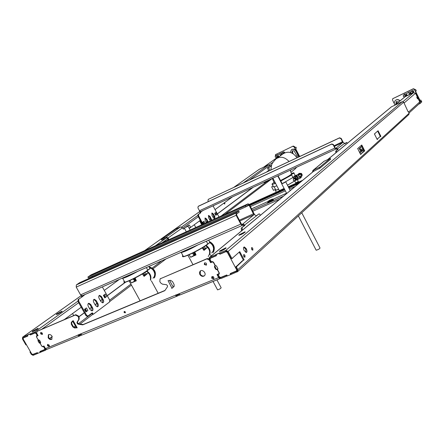 <?xml version="1.0" encoding="UTF-8"?>
<svg xmlns="http://www.w3.org/2000/svg" width="444" height="444" viewBox="0 0 444 444"><rect width="100%" height="100%" fill="white"/><g stroke="black" fill="none" stroke-linecap="round" stroke-linejoin="round"><path stroke-width="0.67" d="M168.576 280.553L170.557 280.364L172.466 281.513L174.115 284.537L173.931 286.563L171.789 288.434L174.287 286.025M171.933 288.15L168.043 280.602M171.734 288.328L172.011 288.095M220.085 278.61L218.642 277.617L217.016 274.581L219.014 273.609M214.602 266.067L214.474 267.066L215.612 269.186L217.438 269.913L218.986 272.799L218.898 273.759M214.569 266.095L214.957 265.806M47.219 349.262L46.737 349.439L45.477 348.612L43.973 345.976L42.674 346.514L41.736 346.048L40.31 343.551L40.609 342.124L39.56 340.287L38.056 339.61L36.63 337.107L36.685 336.241L38.073 335.642L36.697 333.222L36.991 331.379L75.308 315.029L77.922 316.283L78.621 317.527L78.721 319.464L76.962 322.388L77.262 323.537L78.1 324.159L82.745 324.858L164.829 290.665L167.493 286.741L167.477 285.703L166.556 284.726L162.387 284.154L160.545 282.828L159.818 281.496L160.068 278.937L160.445 278.71L206.876 258.902L209.13 259.895L210.628 262.676L212.31 261.966L213.442 262.465L214.996 265.357L214.879 265.895M82.012 334.976L79.043 336.23L77.844 335.054L218.642 277.617M124.087 312.471L125.247 312.87C125.513 311.877 125.153 311.444 124.159 311.56L124.087 312.471M211.694 278.222L213.753 278.815C214.18 277.078 213.542 276.379 211.832 276.723L211.694 278.222M204.329 264.53L206.36 265.14C206.837 263.409 206.21 262.693 204.49 262.992L204.329 264.53M199.839 274.475C201.249 276.396 202.758 276.845 204.357 275.824C206.971 273.548 202.37 268.842 200.172 271.09L199.428 272.655L199.839 274.475M47.486 345.804L47.564 344.466L49.201 345.099L49.123 346.437L47.486 345.804M40.659 333.833L40.748 332.467L42.363 333.105L42.28 334.471L40.659 333.833M48.174 337.829L48.368 334.793C49.628 334.127 50.849 334.604 52.026 336.219L51.837 339.244C50.577 339.921 49.356 339.444 48.174 337.829M71.251 324.114L71.323 322.272L73.127 320.59L77.189 327.794L74.548 327.983L72.822 326.901L71.251 324.114L71.723 323.759L71.8 321.917L72.594 321.179M81.108 334.482L78.882 335.436L78.216 334.898M37.107 335.947L38.006 335.52M37.174 331.246L75.78 314.685L78.388 315.934L79.093 317.177L79.193 319.114L77.428 322.039L77.733 323.182L78.749 323.848L83.211 324.503L164.99 290.426M160.328 278.765L207.276 258.569L208.835 258.785M210.845 262.004L211.028 262.343L210.817 262.016M212.31 261.966L210.628 262.676M217.455 269.319L216.744 269.686L217.144 269.342L216.006 268.842L214.829 265.939M217.638 274.658L217.488 274.386L218.193 274.098M179.248 294.278L176.479 295.465L175.824 294.86M125.402 312.637L124.531 312.115L124.448 311.444M212.077 276.557L212.093 277.872L213.903 278.632M204.734 262.837L204.734 264.197L206.516 264.963M200.433 270.89L200.244 274.137C201.493 275.907 202.914 276.423 204.501 275.68M49.306 346.215L47.969 345.443L47.863 344.333M42.463 334.249L41.142 333.477L41.048 332.34M52.026 339.066C50.777 339.449 49.65 338.916 48.657 337.473L48.657 334.615M74.548 327.983L75.019 327.628L73.293 326.545L71.723 323.759M75.019 327.628L76.301 327.533M72.699 321.145L73.16 320.651M72.616 321.184L76.418 327.739L72.677 321.101L73.016 320.846M76.418 327.739L76.884 327.711M82.745 324.858L83.211 324.503M219.913 278.643L180.647 294.705L180.214 294.86L178.982 293.878M180.131 294.849L176.673 296.303L175.441 295.327L175.857 294.977M82.612 334.77L82.101 334.981L80.847 334.11M213.614 276.951L211.982 277.622M269.991 170.396L268.603 167.721L271.395 165.706L267.527 168.226L268.92 170.896M268.603 167.721L267.527 168.226M37.945 335.547L37.751 335.264M259.318 169.275L268.609 164.818L269.869 165.323L270.324 166.211M64.286 319.591L81.235 307.22M104.29 290.404L119.297 279.448M189.266 228.399L200.283 220.357M215.035 209.596L232.49 196.864M266.561 172L268.687 170.452M37.734 335.042L37.229 335.253L36.047 333.183L35.115 332.723L30.63 334.632L30.236 333.944L34.721 332.034L36.53 332.856M37.229 335.253L37.84 335.231L37.457 335.387M30.236 333.944L27.761 334.915M22.633 337.19L23.027 337.873L27.478 335.975L27.084 335.287L22.705 337.129L81.241 295.604M27.084 335.287L27.733 334.865M32.723 331.063L37.879 328.316C39.621 327.883 33.494 331.613 32.168 331.84L32.723 331.063M56.86 313.897L61.866 311.255C63.453 310.878 57.559 314.408 56.366 314.596L56.86 313.897M27.029 335.314L27.423 336.003M30.63 334.632L30.203 333.96L30.581 334.621M27.478 335.975L27.767 335.803M201.443 224.858L202.081 224.37L201.615 224.853M22.672 337.163L22.455 338.927L25.896 344.921L26.418 344.705M33.028 355.311L31.302 354.351L29.953 351.998L30.408 351.659M200.916 225.03L200.444 225.386M201.643 224.564L199.639 220.829M23.021 337.862L23.033 338.667M194.3 224.725L195.782 227.495M201.504 224.892L200.882 225.186M202.081 224.37L200.033 220.54M29.953 351.998L30.475 351.781M32.678 354.617L31.752 353.985M45.632 348.845L45.41 350.266L40.643 352.209M37.784 353.307L40.265 352.403L39.899 351.493L44.616 349.545L44.672 348.523L43.545 346.548L42.929 346.803L41.808 346.242L40.054 343.173L39.216 342.957L37.907 340.665L38.223 339.965L36.464 336.891L36.53 335.853L37.252 335.531L36.119 333.544L34.998 332.989L30.431 334.937L29.792 334.132L27.467 335.126L27.817 336.053L23.238 338.017L23.171 339.05L31.668 353.857L32.773 354.412L37.401 352.63L37.812 353.352L37.524 353.524L37.135 352.841L32.662 354.673L33.05 355.355L37.524 353.524M44.289 346.525L43.784 346.731L44.961 348.795L44.911 349.644L40.304 351.548L40.693 352.231M37.08 352.869L37.468 353.546M32.723 354.623L33.261 354.212M40.304 351.548L40.637 351.232M37.418 352.669L37.135 352.841M71.517 322.372L72.838 321.389M78.915 316.872L84.371 312.815M85.82 311.738L86.108 311.522M89.699 308.858L91.553 307.476M95.144 304.806L96.959 303.457M100.488 300.838L102.259 299.517M107.282 295.782L125.774 282.034M206.194 222.25L207.215 221.489M209.635 219.691L210.634 218.948M213.026 217.172L214.002 216.444M217.355 213.953L253.241 187.274M49.661 338.622L52.253 336.696M71.634 322.116L72.772 321.273M78.849 316.755L84.31 312.698M85.753 311.621L86.042 311.405M89.633 308.741L91.492 307.359M95.077 304.695L96.892 303.346M100.422 300.721L102.192 299.406M107.22 295.671L125.497 282.09M206.144 222.155L207.165 221.395M209.585 219.597L210.584 218.853M212.976 217.083L213.953 216.35M217.305 213.864L252.825 187.462M43.784 346.731L43.917 346.004M49.545 338.533L52.198 336.558M327.772 159.507L391.369 106.86L402.281 101.676M210.351 261.949L211.05 261.649L209.773 259.263L209.873 258.275L215.923 255.661L215.495 254.862L209.279 257.587L209.069 259.562L210.395 262.01L211.277 261.821M211.727 262.043L211.566 261.76M215.495 254.862L216.406 254.334M225.674 250.516L226.101 251.326L225.702 250.494L216.378 254.284M225.702 250.494L402.253 101.682L403.69 102.214L408.03 111.649L408.302 111.549L408.042 111.666M225.824 248.351L219.625 251.565L219.719 250.965L225.913 247.763L225.824 248.351M244.955 232.317L238.939 235.403L239.039 234.882L245.055 231.801L244.955 232.317M226.101 251.326L220.08 253.879L219.68 253.069M219.758 253.041L220.191 253.846M225.924 250.372L228.127 251.409L231.907 258.508L231.185 258.808L227.406 251.715L225.807 250.427M231.907 258.508L232.262 258.192M239.716 251.676L232.417 258.131M239.754 251.665L244.078 259.668L243.051 260.484L244.089 259.895M236.685 271.156L237.135 271.939L236.685 271.156L230.741 273.593L231.169 274.386L237.679 271.573L237.851 269.652L236.363 266.872L243.073 260.478M408.896 114.485L409.129 113.231L408.302 111.549M380.525 136.641L380.835 136.203L378.072 130.741L374.725 133.666M380.519 136.641L379.853 136.78L377.095 139.266L379.853 136.78M374.836 133.611L374.47 134.044L377.195 139.488L377.622 139.022M361.732 145.022L357.681 148.573L360.6 154.473L361.083 154.201L360.578 154.429M361.738 145.016L361.433 145.282M364.685 150.782L364.163 151.171L364.685 150.782L361.827 145.099M364.707 150.927L360.534 154.334M246.065 248.451L244.322 246.958C243.345 247.275 243.24 248.374 244.011 250.261L246.159 252.531C247.153 252.225 247.258 251.126 246.481 249.234L246.065 248.451L245.36 248.751L243.745 247.264M251.598 247.669L251.687 249.367L252.297 250.077L252.88 250.089L252.786 248.385L252.175 247.674L251.598 247.669M243.701 254.69L243.778 256.421L244.394 257.148L245.01 257.159L244.933 255.428L244.311 254.701L243.701 254.69M377.733 131.269L380.347 136.558M237.357 271.806L236.924 271.001L237.129 269.946L235.642 267.166L242.352 260.778M239.199 252.131L243.373 260.19M231.885 258.53L232.606 258.23L231.862 258.525M363.614 151.421L360.528 154.201M364.141 151.027L361.355 145.493M246.481 249.234L245.776 249.528L246.043 252.525M245.776 249.528L245.36 248.751M252.336 250.105L251.437 247.946M244.466 257.187L243.54 254.961M240.648 234.798L243.734 233.167M221.129 251.043L224.825 249.067M215.923 255.661L216.378 255.383M235.642 267.166L236.363 266.872M226.89 276.14L226.462 275.341L220.557 277.761L219.425 277.256L218.154 274.88L217.449 275.169L218.726 277.544L220.984 278.549L227.334 275.852M226.462 275.341L226.906 275.058M231.169 274.386L230.691 273.609M230.664 273.615L231.119 274.403M217.449 275.169L217.538 274.47M218.154 274.88L218.237 274.181M223.804 203.202L224.825 203.929L224.72 202.531M224.42 203.924L224.22 202.897M279.853 156.138L277.639 157.209L263.597 167.199M293.173 153.641L292.596 152.52L292.707 150.721M293.24 146.059L275.552 154.595L293.24 146.059L294.461 146.537L295.055 147.702L295.882 147.103L296.342 147.991L295.876 148.485L295.948 149.284L299.323 155.844L299.889 156.349L300.488 156.066L299.889 156.344M296.414 156.876L296.503 155.084L294.206 151.021L293.173 150.655L292.269 150.949L291.836 152.925M299.134 156.749L294.039 146.836L292.818 146.359M295.882 147.103L294.971 147.536M277.816 154.889L281.18 152.964L277.816 154.889L278.399 156.022L276.734 156.81L276.146 155.683L275.358 156.077L275.552 154.595M276.229 157.742L276.407 158.086M297.73 157.409L297.669 154.54L295.915 151.132C294.6 149.273 293.084 148.845 291.369 149.844L290.376 152.409M291.503 149.745L291.591 149.672C293.312 148.668 294.833 149.095 296.154 150.96L297.902 154.368L297.924 157.315M279.764 153.963L280.353 155.095L282.023 154.296L281.441 153.163L282.14 152.83L283.35 153.641M281.18 152.964L281.757 154.09L280.353 155.095M284.782 152.808L284.549 152.237L283.538 151.837L281.441 153.163M280.281 155.827L276.334 157.703L275.18 157.021L275.358 156.077L276.706 155.134M278.26 155.755L276.734 156.81M278.149 155.805L277.567 154.684L276.146 155.683M277.567 154.684L276.779 155.073M419.441 103.519L419.752 101.915L415.506 93.262L413.68 92.602L402.997 101.632M413.68 92.602L404.917 96.814L394.916 105.145M363.447 149.645L361.832 150.377L360.767 149.967L359.94 148.324L359.24 148.64L360.067 150.283L362.199 151.104L363.814 150.377M361.805 146.387L359.24 148.64M361.91 146.592L359.94 148.324M416.733 97.186L417.521 98.873L416.733 97.186M396.548 103.785L396.586 101.437M398.817 101.898L396.237 101.676L395.826 103.874L396.37 103.424M420.69 103.102L420.629 102.17L414.402 89.488L413.031 88.994L392.707 98.729L392.479 99.939L394.167 103.352M414.402 89.488L414.707 89.238L413.336 88.745L392.751 98.696M420.03 100.438L420.851 100.039L420.03 100.427L415.662 91.536L416.261 90.693L415.884 89.921L415.479 89.616L415.34 90.01L414.707 89.238M418.686 104.212L420.435 103.335M420.729 103.069L420.834 101.443M399.944 100.955C398.29 99.495 396.697 99.373 395.166 100.594L394.15 102.775L394.844 105.178M395.282 100.494L395.332 100.444C396.869 99.217 398.468 99.339 400.127 100.805M420.851 100.039L421.8 101.976L421.029 102.331M421.8 101.976L421.117 101.31M413.497 92.191L412.348 93.123L404.456 96.87L403.324 96.453L403.363 95.133L404.362 94.628L404.967 95.865L406.937 94.927L406.327 93.69L409.634 91.758L406.327 93.69M403.396 95.105L404.567 94.178L405.383 93.789L404.362 94.628M405.383 93.789L405.988 95.022L404.967 95.865M405.988 95.022L406.793 94.639M412.537 92.996L412.576 91.675L411.427 91.259L410.606 91.653L411.216 92.896L409.24 93.834L408.63 92.596M413.531 92.158L413.564 90.842L412.426 90.432L410.606 91.653M411.072 92.602L409.24 93.834M410.245 92.996L409.634 91.758M396.009 104.235L395.826 103.874M102.342 286.896L109.69 300.116L109.613 301.942L93.595 314.08L92.79 314.419L91.764 313.187M92.152 312.898L88.162 315.906L87.124 316.339L85.903 315.54L77.989 301.437L78.111 299.534L82.318 296.731L78.111 299.534M82.223 295.737L82.196 296.514L81.624 297.03M99.09 295.643L100.766 296.842L102.625 300.183L102.603 302.852M88.3 303.541L90.032 304.751L91.936 308.153L91.875 310.9M93.745 299.55L95.449 300.76L97.33 304.129L97.292 306.837M85.853 311.799L86.13 311.566M81.507 296.82L81.263 295.615M242.335 224.203L243.029 223.854L243.545 224.831L242.851 225.18L242.335 224.203L241.963 224.364L242.335 224.203M253.89 214.741L243.029 223.854M91.231 274.786L87.879 277.028L245.438 205.838L248.168 203.796L249.595 204.967L254.451 214.552M254.468 214.546L256.205 215.828L259.174 213.808L260.534 215.157M253.824 214.829L254.551 214.707M241.641 230.797L241.22 228.138L244.061 225.807L243.046 225.075M242.13 225.419L236.652 215.068L76.224 287.101L76.368 284.909L236.091 213.081L236.191 215.423L240.859 224.242L242.13 225.419L242.851 225.18M76.224 287.101L80.569 294.855L82.157 295.771L242.33 225.408M253.818 214.657L249.162 205.306L247.957 203.89L90.987 274.897M243.118 224.02L244.811 225.18L244.061 225.807M85.015 294.511L82.318 296.731M87.124 316.339L87.823 316.045L86.602 315.246L78.682 301.132L78.804 299.234M92.263 312.848L93.085 313.858L92.385 314.152M92.79 314.419L93.484 314.124L93.085 313.858M101.448 296.548L103.313 299.889C103.952 301.443 103.763 302.425 102.747 302.836L100.943 301.654L99.073 298.301C98.435 296.759 98.618 295.782 99.617 295.36L101.448 296.548L100.766 296.842M90.72 304.451L92.624 307.859C93.279 309.462 93.068 310.473 91.997 310.889L90.165 309.69L88.251 306.277C87.601 304.684 87.801 303.679 88.861 303.252L90.72 304.451L90.032 304.751M96.137 300.46L98.019 303.835C98.668 305.416 98.468 306.41 97.425 306.826L95.604 305.633L93.712 302.247C93.073 300.688 93.262 299.694 94.289 299.273L96.137 300.46L95.449 300.76M106.616 296.548L104.79 297.902L106.616 296.548L105.228 294.056L103.397 295.404L104.79 297.902M85.836 308.358L86.436 307.914L87.879 310.484L85.931 311.938L84.482 309.357L85.836 308.358M87.879 310.484L85.931 311.938M92.618 276.834L92.224 276.124M243.934 225.563L258.974 213.897M241.22 228.138L244.938 225.424M242.102 227.75L242.402 230.17M236.652 215.068L236.608 214.064L239.238 212.016L238.728 211.044L236.091 213.081L236.608 214.064M76.368 284.909L79.604 282.695L238.728 211.044M245.438 205.838L245.943 206.799L248.551 204.806M245.943 206.799L88.35 277.872L87.879 277.028M286.447 192.979L286.091 193.462L287.157 193.123M270.945 200.272L272.505 199.045L269.269 200.477L267.71 201.704L270.945 200.272M269.536 200.444L271.728 199.473L268.481 201.276L269.536 200.444M189.166 228.216L190.354 227.35L190.348 226.862L189.477 225.236L188.489 225.297L189.105 225.014M161.433 239.305L161.827 240.038L166.522 237.906L167.549 238.356L168.143 239.976L168.776 239.693L168.176 238.073L166.123 237.168L161.322 239.299L175.902 229.021L180.503 226.917L182.506 227.783L183.428 229.104L184.476 228.355M186.769 226.695L189.1 225.014M183.261 229.065L184.41 228.238M185.958 227.117L188.489 225.297M161.827 240.038L161.344 239.338M330.63 159.196L320.024 168.093L313.275 171.506M312.964 170.391L323.998 161.3L330.242 158.43L319.597 167.266L312.892 170.446L312.432 172.2M254.728 207.459L253.796 207.875M254.212 207.442L254.107 207.737M249.722 205.217L284.632 189.477M288.722 187.634L299.85 182.617M249.428 204.684L284.343 188.922M288.434 187.074L301.692 181.091M292.862 177.323L298.424 174.72L300.244 178.249L295.576 180.447L287.462 185.198M273.171 186.18L271.661 186.869L273.104 186.058M300.039 178.421L298.213 174.886L292.896 177.389M295.854 179.809L297.33 178.838C297.852 177.339 297.341 176.729 295.787 177.001L294.91 177.705M275.502 189.405L273.465 190.332L271.661 186.869M278.677 189.311L275.868 190.099L275.657 189.705M296.42 179.576L296.492 178L294.877 177.733L294.566 178.211M301.359 176.562L301.609 176.385C302.436 175.424 302.342 174.425 301.321 173.388L299.067 173.354L298.135 174.486M301.015 176.856L301.193 176.723C302.025 175.757 301.926 174.758 300.904 173.721L298.651 173.687M299.622 177.039L300.261 177.106M295.893 179.487L296.126 178.283L294.888 178.238M299.6 176.995L300.682 176.118C301.287 174.992 300.921 174.314 299.589 174.092M294.999 180.725L294.711 180.569L295.543 180.286L295.615 178.704L293.995 178.438L293.545 178.804M293.889 178.882L293.506 178.832L293.212 180.003L293.501 180.07L293.212 180.003M293.939 178.605L293.628 178.738M295.055 180.68L295.243 179.171L293.911 178.588M293.623 178.777L293.917 178.632M293.906 178.632L293.889 178.91M295.171 179.171L295.399 179.454L295.21 179.093M294.999 179.354L295.293 179.143M293.412 180.392L293.501 180.07L293.678 180.664L294.716 180.919M278.077 175.796L282.062 183.472M301.082 177.567L300.976 176.779L301.293 177.395L300.116 178.005M294.022 173.116L295.254 175.624L294.206 176.14L294.255 176.618M294.727 175.885L299.267 174.042L294.106 176.329M300.976 176.779L299.772 177.328M299.267 174.042L299.794 174.492L299.478 173.87M299.8 177.389L300.766 176.951M299.583 174.659L298.618 175.097M278.721 189.388L275.358 190.382L275.558 189.505M294.35 181.169L287.49 185.253M275.602 183.4L272.261 184.432C271.584 184.365 272.166 183.705 274.015 182.445M291.392 173.421L293.834 172.749L295.254 175.624M276.884 185.864L273.537 186.885L273.326 186.486M297.33 179.648L298.329 181.585L295.887 182.784M297.386 179.626L298.329 181.585M294.766 180.997L295.954 183.305M291.541 174.375L293.984 173.171M289.727 175.802L291.664 174.997L280.802 181.047M291.664 174.997L292.94 177.472L285.659 181.713C285.059 182.384 283.749 183.1 281.718 183.872L285.659 181.713M264.458 182.617L264.796 182.556L264.535 182.057M271.167 178.988L269.375 180.347L269.147 179.92M265.018 181.829L265.695 182.19L269.375 180.347M265.567 182.195L264.796 182.556M284.093 188.445L279.343 190.593L272.894 178.194M281.757 183.694L277.739 175.952M267.005 181.585L266.333 181.224M265.695 182.19L266.988 181.585M199.467 210.761L334.854 148.068L333.2 144.816L331.535 144.167L198.24 206.36L197.896 207.82L199.467 210.761L200.555 211.622L200.771 212.781L198.562 214.358L198.585 215.778L197.985 216.056L202.481 224.464M197.985 216.056L197.963 214.635L200.771 212.781M202.975 210.5L199.894 212.543L200.172 213.059M211.716 213.225L212.854 214.28L214.291 216.983L214.502 218.881M204.878 218.232L206.044 219.297L207.57 222.161M208.319 215.712L209.474 216.766L211.255 220.49M218.975 216.999L213.042 205.85M198.585 215.778L203.08 224.192M213.447 214.008L214.885 216.711L214.779 218.875L213.375 217.838L211.932 215.124L212.027 212.965L213.447 214.008L212.854 214.28M206.421 222.683L205.084 220.174L205.2 217.971L206.643 219.025L208.169 221.889M210.356 220.901L208.536 217.627L208.641 215.451L210.068 216.494L211.855 220.224M215.845 215.14L216.938 214.474L215.778 215.34L214.829 213.225M215.778 215.34L214.702 213.314L215.867 212.46L216.938 214.474M203.674 223.926L202.725 222.15L203.957 221.245L205.056 223.299M200.066 211.466L200.538 211.627L335.997 149.034L336.796 148.635L336.474 147.996L338.106 149.45L337.379 149.783L336.374 148.845M199.894 212.543L199.844 211.283M335.509 148.274L335.126 147.852L334.854 148.068L335.742 149.062L335.509 148.274L336.474 147.996M342.751 142.469L336.413 147.869M342.768 142.513L343.362 142.391L344.96 143.806L346.631 142.452L347.463 143.201M335.914 152.764L335.686 151.176L338.106 149.45M336.413 150.843L336.546 152.242M335.686 151.176L337.379 149.783M344.866 143.628L346.559 142.485M346.575 142.48L345.854 142.813M342.713 142.419L340.959 138.639L339.327 138.012L208.308 199.356L207.964 200.788L208.369 201.554M334.071 145.771L342.824 141.608L341.22 138.434L339.588 137.807L208.308 199.356M198.596 206.11L331.807 143.95L333.472 144.594L335.126 147.852M335.636 148.252L336.252 148.912M342.824 141.608L343.107 142.352M43.606 346.326L44.017 346.054M72.555 313.553L73.693 315.573M27.811 335.886L24.176 337.385M28.039 334.721L30.47 333.733M30.936 334.504L35.315 332.684M36.941 335.658L36.908 336.08M38.417 339.843L39.799 342.529L40.681 342.829M43.029 346.364L43.984 346.17M43.545 346.548L43.984 346.22M40.054 343.173L40.637 342.746M220.274 253.813L226.457 251.165M218.154 274.559L219.375 276.84L220.729 277.439L226.751 274.975L227.472 275.896L230.608 274.614L230.236 273.548L236.535 270.907L236.635 269.752L227.306 252.253L225.929 251.654L219.902 254.223L219.175 253.291L216.078 254.612L216.45 255.683L210.439 258.253L210.106 259.568L211.333 261.855L212.132 261.522L213.486 262.115L215.396 265.673L216.433 265.889L217.854 268.537L217.382 269.38L219.286 272.927L219.181 274.081L218.154 274.559L219.353 273.843M217.382 269.38L217.921 268.942M210.584 258.131L216.439 255.5M216.517 254.246L219.774 252.93M216.911 279.853L221.145 287.74C220.735 288.545 219.541 289.255 217.577 289.877L217.493 289.721M184.61 227.939L188.062 226.168L184.61 227.939M301.759 212.781L320.024 248.018C319.558 248.918 318.27 249.65 316.161 250.222L316.078 250.061M276.407 158.591L283.283 153.691C288.472 150.832 293.023 152.198 296.936 157.781M296.731 167.177L294.822 169.22M128.033 275.613L129.437 274.991M147.758 270.374L150.072 268.57L148.857 266.461M149.983 268.481L147.763 270.113L146.365 267.56M150.488 280.253C151.665 276.54 150.449 273.471 146.847 271.045M150.35 279.776C150.927 276.235 149.6 273.437 146.37 271.373M146.736 273.865L144.589 272.561M144.783 275.058L142.646 274.275M145.454 274.559L143.329 273.36M149.062 266.755C154.667 268.731 156.549 272.255 154.706 277.328M149.162 266.933C154.812 269.347 156.504 273.027 154.251 277.977M149.573 267.688C152.531 268.748 154.257 270.879 154.756 274.081L154.407 276.418L153.008 278.205M133.172 278.976L134.76 281.002L135.792 280.503M136.175 280.425L135.797 280.553L135.07 278.016M143.767 275.902L144.861 274.875L147.769 273.376L144.095 276.384L142.402 273.92M129.887 280.514L131.402 282.911L134.76 281.002L133.539 278.793M135.159 277.972L136.319 280.786L131.402 282.911M187.412 249.528L188.95 248.851M207.786 244.15L209.918 242.396L208.686 240.182M209.712 254.59C210.8 250.849 209.601 247.785 206.11 245.399M208.225 256.515C210.789 252.614 209.934 249.012 205.655 245.715M205.866 248.202L203.818 246.919M204.107 249.4L202.891 248.818M204.651 248.856L202.603 247.68M209.451 241.547C213.886 244.039 215.273 247.436 213.625 251.737M209.618 241.847C214.069 244.722 215.235 248.285 213.12 252.542M209.707 242.635C212.038 244.072 213.325 246.093 213.564 248.69L213.153 251.088L211.688 252.98M192.435 253.224L194.078 255.311L195.21 254.784M195.882 254.612L195.21 254.823L194.5 252.198M203.607 249.894L204.19 249.106L207.237 247.536L203.968 250.433L202.27 247.885M189.077 254.762L190.654 257.27L194.078 255.311M194.844 252.02L196.02 254.95L190.654 257.27M169.591 280.458L173.232 287.14M45.477 348.612L78.255 335.004M72.822 326.901L73.293 326.545M71.323 322.272L71.8 321.917M215.612 269.186L216.006 268.842M214.474 267.066L214.868 266.727M206.876 258.902L207.276 258.569M160.445 278.71L160.872 278.371M78.277 324.198L78.749 323.848M77.084 322.072L77.55 321.722M78.721 319.464L79.193 319.114M78.621 317.527L79.093 317.177M77.922 316.283L78.388 315.934M75.308 315.029L75.78 314.685M36.991 331.379L37.479 331.03M36.774 336.186L37.263 335.836M177.106 296.148L176.507 295.46M79.515 336.058L78.915 335.436M79.859 335.858L79.465 335.153M177.467 295.943L177.051 295.177M41.88 329.148L78.693 302.697M162.232 242.668L167.738 238.711M182.628 228.011L198.34 216.722M213.164 206.072L214.252 205.289M249.378 180.048L269.869 165.323M34.721 332.034L77.867 301.182M155.378 245.771L166.128 238.084M181.674 226.973L197.774 215.462M243.379 182.856L268.609 164.818M144.65 250.621L199.75 211.533M233.949 187.274L259.546 169.114M201.643 224.703L202.081 224.509M48.723 346.137L49.389 345.637M73.832 327.189L75.43 325.985M78.405 323.743L92.008 313.475M109.696 300.127L130.908 284.116M152.22 268.032L161.882 260.745M221.14 216.023L266.411 181.857M43.817 346.376L44.128 346.248M40.659 352.242L40.265 351.559M37.762 335.098L37.274 335.303M43.762 346.664L44.25 346.459M210.894 262.104L211.599 261.805M209.618 257.37L314.169 170.812M327.905 159.446L391.602 106.71M228.127 251.409L403.69 102.214M237.851 269.652L409.129 113.231M378.149 130.825L377.777 130.997M380.835 136.203L380.319 136.436M380.858 136.336L380.391 136.552M377.616 139.077L377.106 139.311M377.633 139.205L377.161 139.422M377.628 139.255L377.178 139.46M374.914 133.683L374.459 133.894M374.947 133.7L374.436 133.933L374.947 133.7M236.813 266.184L236.091 266.478M236.819 266.389L236.097 266.689M236.841 266.084L236.119 266.383M243.035 260.495L242.324 260.789M244.078 259.668L243.362 259.968M239.877 251.77L239.366 251.987M232.567 258.214L231.94 258.475M361.089 154.146L360.556 154.384M216.3 255.45L215.867 254.645M361.072 154.013L360.522 154.257M358.197 148.313L357.72 148.529M236.791 266.483L236.069 266.783M227.256 275.918L226.834 275.125M236.813 271.062L237.163 270.746M220.557 277.761L221.068 277.3M359.856 153.002L361.86 151.215M359.501 152.292L360.872 151.071M218.148 274.497L217.443 274.786M217.543 274.697L218.248 274.409M226.956 276.107L226.534 275.308M220.135 253.863L219.708 253.063M215.995 255.627L215.568 254.828M218.126 274.803L217.421 275.097M210.395 262.01L211.1 261.71M271.667 165.107L270.274 166.112M272.905 162.354L269.408 164.857M277.805 157.109L263.681 167.16M291.963 152.98L292.596 152.52M294.461 146.537L294.039 146.836M283.538 151.837L282.14 152.83M284.549 152.237L283.15 153.236M284.693 152.52L283.294 153.519M276.878 155.012L275.458 156.016M405.217 96.62L395.066 105.073M360.767 149.967L362.726 148.224M361.832 150.377L363.198 149.156M415.506 93.262L404.09 103.014M419.752 101.915L408.558 112.066M393.24 98.335L392.912 98.596M420.629 102.17L420.94 101.887M404.567 94.178L403.546 95.016M415.467 89.638L415.057 89.832L415.473 89.616M413.564 90.842L412.576 91.675M412.426 90.432L411.427 91.259M413.719 91.153L412.726 91.986M413.031 88.994L413.336 88.745M239.793 221.007L254.007 214.713M80.569 294.855L241.314 223.876M239.372 220.207L254.09 213.52M246.081 206.693L249.595 204.967M241.314 230.175L242.196 229.792M92.663 313.114L91.969 313.409M86.602 315.246L85.903 315.54M78.682 301.132L77.989 301.437M103.313 299.889L102.625 300.183M92.624 307.859L91.936 308.153M98.019 303.835L97.33 304.129M105.522 297.219L104.19 294.822M103.652 295.216L104.989 297.619M86.164 311.616L84.771 309.141M85.348 308.719L86.735 311.194M103.841 295.077L105.156 297.441M103.735 295.155L105.05 297.519M84.871 309.068L86.241 311.51M84.982 308.985L86.352 311.427M279.759 199.245L252.886 211.227M272.566 199.167L272.71 199.445C271.989 200.311 270.39 201.199 267.915 202.103L267.854 201.981M273.249 199.633C274.886 199.617 264.585 204.634 268.409 201.981M283.455 196.187L252.297 210.106M286.019 193.451L272.699 199.417L286.014 193.451M267.627 201.687L251.631 208.847L267.621 201.687M167.549 238.356L182.506 227.783M166.522 237.906L166.123 237.168L180.503 226.917M168.776 239.177L168.148 239.46M319.597 167.266L320.024 168.093M330.242 158.43L330.647 159.23M324.364 161.067L313.264 170.207L313.686 171.034M319.058 167.571L319.48 168.398M249.883 205.517L284.787 189.782M288.883 187.94L298.84 183.45M250.438 206.571L285.353 190.864M289.449 189.027L295.271 186.408M249.228 204.412L284.188 188.622L249.228 204.407M302.691 180.264L288.278 186.774L302.68 180.27M293.601 178.76L292.935 177.472M294.433 178.233L293.756 176.923M295.354 177.35C296.026 175.891 296.953 175.807 298.146 177.101C298.529 178.399 298.096 179.104 296.858 179.221L297.53 178.932L297.769 177.345L295.732 176.79L295.377 177.334M295.826 176.723L297.907 177.234L297.574 178.893M294.711 180.569L294.638 180.891M268.404 180.886L268.143 180.386M267.582 181.269L267.321 180.769M267.094 181.535L266.816 181.002M198.562 214.358L197.963 214.635M334.382 146.381L342.896 142.43M344.672 143.246L337.09 149.206M335.864 152.664L336.247 152.492M335.958 149.045L200.538 211.622M214.885 216.711L214.291 216.983M206.643 219.025L206.044 219.297M208.103 221.767L207.503 222.033M210.068 216.494L209.474 216.766M211.522 219.219L210.922 219.491M216.145 214.957L215.112 213.015M202.908 222.017L203.879 223.832M203.169 221.822L204.173 223.698M214.857 213.203L215.878 215.118M40.271 352.292L40.548 352.081M39.882 351.615L40.21 351.371M42.929 346.803L43.506 346.37M39.838 343.268L40.421 342.835M39.216 342.957L39.799 342.529M37.907 340.665L38.489 340.237M34.998 332.989L35.415 332.695M30.431 334.937L31.019 334.515M30.309 334.876L30.675 334.615M29.92 334.193L30.203 333.993M29.792 334.132L30.386 333.716M23.338 337.956L24.104 337.412M219.175 253.291L219.647 252.897M216.078 254.612L216.555 254.218M210.439 258.253L210.917 257.853M218.953 274.231L219.319 273.904M230.625 274.592L230.98 274.264M230.619 274.486L230.941 274.192M225.929 251.654L226.512 251.16M219.902 254.223L220.374 253.824M219.747 254.157L220.08 253.879L219.652 253.074L219.325 253.358M274.12 182.645L274.281 182.95L275.258 182.739M280.53 180.519C288.223 176.618 291.88 174.326 291.486 173.632L290.47 171.301L290.937 169.852M270.89 169.974L271.523 165.579C271.378 164.413 272.905 162.154 276.101 158.808C280.464 156.083 284.776 156.971 289.038 161.477M121.839 278.333L122.705 278.355C125.591 277.672 130.636 275.319 137.845 271.301M122.472 278.055C124.642 277.689 128.838 275.846 135.054 272.527M124.276 281.207C123.565 282.007 123.737 282.312 124.786 282.129C128.088 281.718 142.502 274.192 147.763 270.113L149.944 268.731M124.448 281.513C121.029 285.253 140.648 275.896 147.697 270.418L147.73 270.396C142.557 274.553 126.407 282.761 124.786 282.129L122.705 278.355L122.078 278.227M135.575 280.569L134.371 278.377M134.921 280.908L133.711 278.71M180.497 252.564L181.28 252.547C184.61 251.798 190.171 249.251 197.957 244.894M181.352 252.186C184.044 251.62 188.617 249.611 195.077 246.159M182.861 255.478C182.118 256.321 182.306 256.665 183.416 256.504C186.957 256.182 202.847 247.985 207.792 243.884L206.36 241.203M183.039 255.8C179.37 259.907 201.049 249.722 207.714 244.206L209.812 242.28M194.866 254.889L193.645 252.625M193.012 254.001L192.557 253.163M36.841 331.457L37.296 331.13M36.702 336.23L37.168 335.886M160.134 278.888L160.495 278.599M219.858 278.643L180.214 294.86M176.673 296.303L82.101 334.981M79.043 336.23L46.737 349.439M22.594 337.185L81.23 295.593M144.578 250.655L199.756 211.516M233.888 187.301L259.407 169.197M272.189 178.516L224.936 214.308M166.017 258.924L153.069 268.731M131.452 285.104L109.923 301.409M92.741 314.419L80.042 324.037M76.041 327.067L75.336 327.605M46.515 349.428L45.41 350.266M40.637 352.247L40.249 351.565M314.03 170.879L209.34 257.537M245.055 231.801L245.205 232.084M225.913 247.763L226.096 248.096M244.322 246.958L243.828 247.169M243.678 254.712L243.972 254.59M237.679 271.573L408.935 114.447M230.636 273.621L231.058 274.42M210.567 262.121L211.272 261.821M275.868 154.362L275.458 154.651M409.029 113.02L419.497 103.474M242.307 225.413L82.046 295.809M99.212 295.538L99.617 295.36M88.4 303.452L88.861 303.252M93.856 299.456L94.289 299.273M286.091 193.462L286.291 193.839M267.71 201.704L267.826 202.481L268.426 201.97M272.394 199.9L272.766 199.578M161.277 239.36L161.677 240.093M330.264 158.408L330.663 159.191M297.669 178.821L296.875 179.209M295.732 176.79L295.365 177.339M274.148 186.796L275.868 190.099M301.193 176.723L301.609 176.385M272.261 184.432L273.537 186.885M276.296 192.185L275.358 190.382M264.158 182.229L264.408 182.7M208.203 199.417L208.514 199.201M198.457 206.194L198.135 206.421M202.864 222.05L203.824 223.854M23.255 338.006L24.054 337.434M216.062 254.623L216.533 254.229M210.267 258.353L210.711 257.986M230.608 274.614L230.98 274.27M236.535 270.907L237.235 270.268M190.149 230.042L188.106 226.251M217.577 289.877L213.037 281.435M186.314 231.774L184.41 228.227M290.243 190.565L285.703 181.801M316.161 250.222L298.351 215.906M286.63 193.329L281.718 183.872M296.387 183.111L296.148 182.656M274.281 182.95L272.327 178.455M290.914 172.261L295.11 168.992M148.895 266.444L150.028 268.515M134.116 278.505L135.32 280.686M151.365 280.824L158.181 293.262M140.104 300.793L129.104 280.847M209.801 242.557L207.759 244.178C202.914 248.407 184.882 257.342 183.416 256.504L181.28 252.547L180.752 252.453M208.719 240.171L209.868 242.324M193.334 252.78L194.55 255.039M210.567 254.801L211.205 255.988M192.979 264.668L187.901 255.256"/></g></svg>
